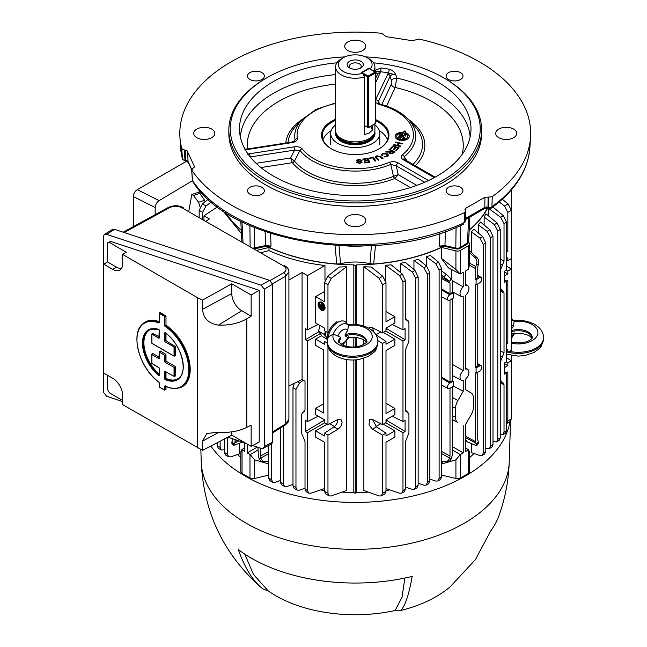 <?xml version="1.0" encoding="UTF-8"?>
<svg xmlns="http://www.w3.org/2000/svg" width="647" height="647" viewBox="0 0 647 647"><rect width="100%" height="100%" fill="white"/><g stroke="black" fill="none" stroke-linecap="round" stroke-linejoin="round"><path stroke-width="0.97" d="M370.666 126.448A13.344 7.699 -120 0 0 372.535 129.958L369.146 133.104L364.593 134.552L364.593 76.872A19.661 11.355 180 0 1 335.583 66.892L335.583 130.532A19.661 11.355 0 0 0 335.939 132.684A19.661 11.355 0 0 0 349.477 141.386A19.661 11.355 0 0 0 369.146 138.555A19.661 11.355 0 0 0 374.548 132.684A19.661 11.355 0 0 0 374.904 130.532L374.904 124.006M335.583 66.892A19.661 11.355 180 0 1 341.341 58.861L343.322 57.712A16.854 9.729 0 0 0 341.479 70.216A16.854 9.729 0 0 0 362.506 73.378L361.196 72.626L369.146 68.04L369.146 68.606L362.191 72.626A0.704 0.404 -120 0 0 361.697 72.909M335.939 132.684L336.416 134.123A19.167 11.064 0 0 0 349.623 142.607A19.167 11.064 0 0 0 368.798 139.857A19.167 11.064 0 0 0 374.063 134.123L374.548 132.684M335.583 124.92A24.537 14.169 0 0 0 330.698 133.395A24.537 14.169 0 0 0 345.854 146.489A24.537 14.169 0 0 0 372.591 143.416A24.537 14.169 0 0 0 379.781 133.395A24.537 14.169 0 0 0 374.904 124.92M349.534 67.895L349.534 67.895A8.071 4.658 180 0 1 349.534 61.303A8.071 4.658 180 0 1 360.953 61.303A8.071 4.658 180 0 1 360.953 67.895A8.071 4.658 180 0 1 349.534 67.895M360.096 68.323A5.969 3.445 0 0 0 361.212 66.317A5.969 3.445 0 0 0 359.465 63.883A5.969 3.445 0 0 0 352.955 63.131A5.969 3.445 0 0 0 349.275 66.317A5.969 3.445 0 0 0 350.391 68.323M343.322 57.712A16.854 9.729 0 0 1 367.156 57.712A16.854 9.729 0 0 1 370.448 68.792L369.146 68.04M370.448 68.792L370.974 69.666M367.156 57.712L369.146 58.861A19.661 11.355 180 0 1 374.904 66.892A19.661 11.355 180 0 1 373.489 71.121M362.506 73.378L364.593 76.872M372.535 129.958L372.535 125.372M375.106 123.65A0.704 0.404 -120 0 0 375.454 123.682L368.499 127.702A0.704 0.404 60 0 0 368.644 127.378L368.644 76.92A0.704 0.404 -120 0 0 368.151 76.063L375.106 72.052L375.6 72.335A0.704 0.404 180 0 1 375.6 72.909L368.644 76.92A0.704 0.404 180 0 1 367.658 76.92L363.032 74.251M375.802 72.626L375.802 123.076A0.704 0.404 180 0 1 375.6 123.367L375.6 72.909A0.704 0.404 60 0 0 375.106 72.052L369.146 68.606A0.704 0.404 60 0 0 368.79 68.574L361.843 72.585A0.704 0.704 0 0 0 361.584 72.844M368.499 127.702A0.704 0.404 60 0 1 368.151 127.661L368.644 127.378A0.704 0.404 180 0 1 367.658 127.378L367.658 76.92A0.704 0.404 120 0 1 368.151 76.063L362.191 72.626A0.704 0.404 120 0 0 361.843 72.99M375.454 123.682A0.704 0.404 -120 0 0 375.6 123.367L368.644 127.378M364.593 125.607L367.658 127.378M458.222 248.197L458.044 249.03L456.127 248.933A2.103 0.631 -77.2 0 1 455.82 248.068L458.222 248.197L460.341 247.526L468.557 242.229L469.892 217.036M468.557 242.229A2.103 1.682 -160.2 0 1 468.485 242.625L466.98 244.348A2.103 1.213 -120 0 0 467.417 243.442L468.711 217.715M194.771 166.7L192.855 168.366L191.852 170.282A175.434 101.288 0 0 0 231.189 205.018A175.434 101.288 0 0 0 464.797 212.507L465.589 210.558L465.848 211.302L465.201 221.565A2.806 1.682 3.6 0 1 464.142 222.77L464.797 212.507M463.284 224.307L463.284 224.307C377.622 266.491 231.214 244.162 192.968 181.888L192.394 180.278A2.806 1.577 -4.4 0 0 192.394 180.278L191.658 169.757L192.588 180.772A174.763 100.9 0 0 0 231.666 215.216A174.763 100.9 0 0 0 464.142 222.778L464.142 222.77A2.806 1.65 -175.4 0 0 465.193 221.622L464.142 222.778M196.825 137.698A10.53 6.082 180 0 1 193.736 133.395A10.53 6.082 180 0 1 200.238 127.774A10.53 6.082 180 0 1 211.723 129.093A10.53 6.082 180 0 1 214.804 133.395A10.53 6.082 180 0 1 208.302 139.016A10.53 6.082 180 0 1 196.825 137.698M498.764 137.698A10.53 6.082 180 0 1 495.683 133.395A10.53 6.082 180 0 1 502.177 127.774A10.53 6.082 180 0 1 513.661 129.093A10.53 6.082 180 0 1 516.743 133.395A10.53 6.082 180 0 1 510.24 139.016A10.53 6.082 180 0 1 498.764 137.698M347.795 224.857A10.53 6.082 180 0 1 344.705 220.562A10.53 6.082 180 0 1 351.208 214.941A10.53 6.082 180 0 1 362.692 216.26A10.53 6.082 180 0 1 365.773 220.562A10.53 6.082 180 0 1 359.271 226.175A10.53 6.082 180 0 1 347.795 224.857M347.795 50.531A10.53 6.082 180 0 1 344.705 46.236A10.53 6.082 180 0 1 351.208 40.615A10.53 6.082 180 0 1 362.692 41.934A10.53 6.082 180 0 1 365.773 46.236A10.53 6.082 180 0 1 359.271 51.849A10.53 6.082 180 0 1 347.795 50.531M249.977 79.5A8.427 4.869 180 0 1 247.51 76.063A8.427 4.869 180 0 1 252.71 71.566A8.427 4.869 180 0 1 261.898 72.626A8.427 4.869 180 0 1 264.364 76.063A8.427 4.869 180 0 1 259.164 80.56A8.427 4.869 180 0 1 249.977 79.5M448.589 79.5A8.427 4.869 180 0 1 446.123 76.063A8.427 4.869 180 0 1 451.323 71.566A8.427 4.869 180 0 1 460.502 72.626A8.427 4.869 180 0 1 462.969 76.063A8.427 4.869 180 0 1 457.769 80.56A8.427 4.869 180 0 1 448.589 79.5M249.977 194.173A8.427 4.869 180 0 1 247.51 190.728A8.427 4.869 180 0 1 252.71 186.231A8.427 4.869 180 0 1 261.898 187.29A8.427 4.869 180 0 1 264.364 190.728A8.427 4.869 180 0 1 259.164 195.224A8.427 4.869 180 0 1 249.977 194.173M448.589 194.173A8.427 4.869 180 0 1 446.123 190.728A8.427 4.869 180 0 1 451.323 186.231A8.427 4.869 180 0 1 460.502 187.29A8.427 4.869 180 0 1 462.969 190.728A8.427 4.869 180 0 1 457.769 195.224A8.427 4.869 180 0 1 448.589 194.173M461.505 224.08A3.51 2.596 141.1 0 0 464.19 222.026M486.318 206.894A3.51 0.501 -95.8 0 1 486.067 208.269L484.102 208.835A3.51 2.03 -120 0 0 484.821 207.323L488.55 207.153A2.806 1.739 1.9 0 0 491.93 206.733L491.93 206.741A2.806 1.763 -178.9 0 1 488.55 207.202L488.881 197.109L484.918 197.214L465.775 208.261L465.217 210.097L465.589 210.558M185.802 160.957L184.945 160.23A2.806 1.731 -3.3 0 1 182.414 158.863L180.594 147.605A174.763 100.9 0 0 0 182.414 158.863L182.414 158.847A2.806 1.69 -3.5 0 0 184.945 160.181L187.112 160.61L188.018 161.41A3.51 2.766 155.1 0 0 188.228 162.26L191.658 169.66M194.715 167.08L186.943 150.5L184.33 149.991L184.945 160.181M185.204 150.031L185.681 161.604L187.84 162.098A3.51 1.844 -64.2 0 1 187.112 160.61M228.844 129.958L228.844 133.395A126.391 72.974 0 0 0 265.868 184.993A126.391 72.974 0 0 0 403.607 200.813A126.391 72.974 0 0 0 481.635 133.395L481.635 129.958A126.391 72.974 180 0 1 403.607 197.375A126.391 72.974 180 0 1 265.868 181.556A126.391 72.974 180 0 1 228.844 129.958A126.391 72.974 180 0 1 265.868 78.36L266.863 77.786A124.992 72.165 0 0 0 266.863 179.834A124.992 72.165 0 0 0 443.624 179.834A124.992 72.165 0 0 0 443.624 77.786L444.618 78.36A126.391 72.974 180 0 1 481.635 129.958M375.802 99.314L388.37 72.933A2.806 0.671 100.1 0 0 389.195 69.213C392.373 70.135 394.613 72.084 395.924 75.06L396.748 78.061L395.171 87.491L386.526 106.1M374.904 70.418L381.026 67.951A115.481 66.673 180 0 1 389.195 69.213M373.602 62.832A115.748 66.827 180 0 1 437.089 81.554A115.748 66.827 180 0 1 470.911 131.284A115.748 66.827 180 0 1 397.549 191.011A115.748 66.827 180 0 1 273.39 176.065A115.748 66.827 180 0 1 239.568 131.284A115.748 66.827 180 0 1 336.885 62.832M375.802 119.695A33.709 19.459 180 0 1 379.077 148.875A33.709 19.459 180 0 1 331.41 148.875A33.709 19.459 180 0 1 331.41 121.353A33.709 19.459 180 0 1 335.583 119.315M335.583 120.382A33.005 19.054 0 0 0 331.903 122.218A33.005 19.054 0 0 0 322.238 135.692A33.005 19.054 0 0 0 331.66 149.02M331.151 130.694A33.005 19.054 0 0 0 322.982 139.703M405.548 131.47L404.149 131.252L403.51 132.368A7.068 4.084 0 0 0 395.139 136.129A7.068 4.084 0 0 0 397.193 139.267A7.068 4.084 0 0 0 399.862 140.237L399.644 140.706L401.148 140.941L401.383 140.439A7.068 4.084 0 0 0 409.025 137.439A7.068 4.084 0 0 0 405.006 132.635L405.685 131.171L404.181 130.937L403.51 132.368M403.485 132.692A7.109 4.1 0 0 0 395.123 136.299M399.676 135.183L400.105 134.252L402.58 134.633L403.041 133.646A5.402 3.122 0 0 0 402.927 133.63M396.789 136.743A5.402 3.122 0 0 0 396.797 136.921A5.402 3.122 0 0 0 398.374 138.935A5.402 3.122 0 0 0 400.258 139.639L400.8 138.207L398.326 137.819L398.908 136.566L401.35 136.946L401.666 136.274L403.21 136.517L402.903 137.188L404.828 137.487L404.246 138.741L402.313 138.442L401.811 139.517A5.443 3.146 0 0 0 407.626 136.574A5.443 3.146 0 0 0 404.577 133.557L404.116 134.544L406.057 134.843L405.483 136.08L399.563 135.166L400.137 133.929L402.612 134.317L403.089 133.282A5.443 3.146 0 0 0 396.765 136.574A5.443 3.146 0 0 0 398.342 138.604A5.443 3.146 0 0 0 400.283 139.323M410.4 187.565L394.751 178.523A2.806 1.302 68.3 0 1 393.425 176.396L393.465 176.38A2.806 1.294 -114.1 0 0 394.848 178.475L394.751 178.523A69.617 40.195 180 0 1 306.015 173.857A69.617 40.195 180 0 1 292.363 162.688L292.323 162.615A2.806 2.038 143.3 0 0 294.458 161.063L294.474 161.087A2.806 2.07 -39.5 0 1 292.363 162.688L260.927 167.549M302.1 148.794A58.181 33.595 0 0 0 314.102 158.871A58.181 33.595 0 0 0 389.421 162.3C392.592 161.281 395.511 161.524 398.188 163.028A2.806 1.626 120 0 0 396.271 165.834L398.172 174.625L393.465 176.38L390.796 164.411A60.519 34.938 180 0 1 312.444 160.844A60.519 34.938 180 0 1 299.965 150.363A2.806 2.095 -37.7 0 1 302.1 148.794C300.224 146.99 297.483 146.359 293.884 146.885A2.806 0.59 81.2 0 1 294.587 150.104L250.26 156.954M395.39 142.607L402.062 143.78M393.764 145.122L397.064 145.567L398.172 143.569M398.107 145.47L400.444 146.295M400.291 146.521L393.611 145.09L393.934 144.572L397.088 145.251L398.382 143.246L395.228 142.566L395.56 142.057L402.248 143.497L401.916 144.006L399.167 143.416L397.881 145.421L400.622 146.012L400.291 146.521M399.118 147.969L396.554 150.549L395.827 150.306L397.921 148.195L396.029 147.573L394.063 149.546L393.336 149.311L395.301 147.33L393.19 146.634L391.014 148.826L390.287 148.584L392.931 145.915L399.118 147.969M396.053 150.379L397.921 148.195M393.562 149.384L395.301 147.33M390.513 148.656L392.915 146.23L398.884 148.203M387.828 152.158L385.539 152.005L386.291 151.479L390.311 151.487L391.362 150.783L388.92 149.627L389.518 149.206L395.026 151.81L393.028 153.218L389.915 153.638L389.227 152.765L389.688 152.037L387.828 152.158M385.944 152.037L390.295 151.819L390.675 151.269M390.739 152.344L390.553 153.533L392.365 153.274L393.505 152.158M389.179 149.748L394.759 151.996M390.642 151.6L391.047 151.002M389.235 152.935L389.688 152.037M416.822 185.398L398.172 174.625L394.848 178.475M387.545 74.025A2.806 2.216 24.9 0 1 390.165 76.128C391.265 74.567 393.19 74.211 395.924 75.06L388.37 72.933A112.683 65.056 0 0 0 380.404 71.704L380.177 72.885A2.806 2.216 -155.1 0 0 377.63 74.001L377.63 74.001A2.806 2.216 -155.1 0 0 377.557 74.179M376.247 76.977A4.214 2.313 18.8 0 0 375.802 76.209M293.366 141.677L295.048 139.776L294.652 140.941L291.482 142.154L247.025 149.028L244.259 149.012M377.622 74.001L374.904 71.671M381.026 67.951A2.806 0.51 97.5 0 1 380.404 71.704L374.904 71.502M375.802 102.517L378.924 104.434A2.806 0.93 -75.6 0 1 379.627 104.005L378.163 103.277L378.252 101.797L380.234 104.167M412.956 164.378A67.28 38.844 0 0 0 414.573 126.108L408.613 119.671A60.519 34.938 180 0 1 404.213 156.663L406.995 160.933M403.582 159.914A2.806 1.626 -60 0 1 404.982 159.769L404.003 158.976L404.213 156.663A2.806 1.852 -128.5 0 0 402.329 154.851C400.566 156.687 400.986 158.369 403.582 159.914L434.274 177.634M379.627 104.005L379.627 104.005C392.131 107.273 401.795 112.489 408.613 119.671M375.802 99.719A2.806 2.216 24.9 0 1 378.252 101.797L390.165 76.128L391.298 80.43A4.214 1.852 165.2 0 1 396.748 78.061A115.029 66.415 180 0 1 436.579 93.039A115.029 66.415 180 0 1 470.143 136.873M381.827 104.604L391.241 84.328L391.298 80.43M391.241 84.328A4.214 3.324 -155.1 0 0 395.171 87.491A108.017 62.363 0 0 1 462.12 154.463M389.421 162.3A2.806 1.351 67.3 0 1 390.796 164.411L396.271 165.834L424.723 182.26M247.542 154.245L249.427 153.768A2.806 0.59 81.2 0 1 250.114 156.776M256.115 163.311L290.576 157.981L294.458 161.063L299.965 150.363L294.587 150.104L290.576 157.981L292.323 162.615M357.257 160.642L358.131 161.354L360.84 161.354L361.988 162.195L359.651 163.465L356.78 162.365L359.538 162.979L361.083 162.284L360.751 161.928L357.662 161.524L356.287 160.577L358.745 159.211L362.005 160.448L358.859 159.696L357.193 160.488L360.84 161.354M361.05 162.623L359.538 162.979M356.254 160.925L358.737 159.534L362.045 160.812M356.909 162.672L359.53 163.303M360.856 161.677L362.029 162.543M364.584 162.551L368.644 161.928L368.086 160.707L364.277 161.289L364.067 160.828L367.868 160.246L367.245 158.895L363.024 159.542L362.805 159.073L367.941 158.28L369.769 162.251L364.795 163.02L364.584 162.551M364.722 162.85L368.644 161.928M364.204 161.127L367.868 160.246M362.951 159.372L367.965 158.604L369.655 162.276M369.202 158.369L373.165 157.423L375.705 160.974M373.149 157.108L375.883 160.933L375.001 161.143L372.591 157.771L369.332 158.547L369.008 158.094L373.165 157.423M380.897 156.525L383.048 158.564L382.231 158.847L380.088 156.809L377.363 156.218L376.311 157.075L379.045 159.971L378.236 160.254L376.085 158.216C374.985 157.253 375.236 156.461 376.845 155.822L380.897 156.525L382.814 158.644M376.368 157.253L378.81 160.052M375.381 157.189L376.829 156.145L380.929 156.857M382.725 155.417L381.859 155.676L382.482 153.509L387.488 153.832L388.564 155.183L387.391 156.703L383.897 156.889L386.874 156.348L386.769 154.212L383.081 153.824L382.725 155.417M381.439 154.835L382.458 153.832L387.488 153.832M387.521 154.164L388.572 155.353M382.401 154.94L382.531 155.474M384.164 156.978L386.849 156.671L387.65 155.62M398.439 137.843L398.908 136.566M400.258 139.639L400.8 138.207M407.602 136.743A5.402 3.122 0 0 1 407.586 136.921A5.402 3.122 0 0 1 401.86 139.841L401.811 139.517M403.089 137.213L404.69 137.787M398.884 136.889L401.326 137.261L401.641 136.598L403.073 136.816M404.302 134.576L405.912 135.15M409.26 136.299A7.109 4.1 0 0 0 405.046 132.967L405.176 132.684M387.504 139.703A33.005 19.054 0 0 0 379.336 130.694M378.827 149.02A33.005 19.054 0 0 0 388.24 135.692A33.005 19.054 0 0 0 375.802 120.787M291.482 142.154A2.806 0.59 -98.8 0 1 291.91 142.631C295.493 142.049 297.313 140.706 297.377 138.612A2.806 2.281 169.7 0 0 295.048 139.776A60.519 34.938 180 0 1 301.866 119.671L295.905 126.108A67.28 38.844 0 0 0 288.028 142.688M291.91 142.631L247.453 149.514L245.092 149.344M247.453 149.514A2.806 0.59 -98.8 0 0 247.025 149.028M245.755 150.5A112.683 65.056 0 0 1 245.407 149.643A2.806 2.232 -21.6 0 1 245.27 149.659M444.618 78.36L443.624 77.786A124.992 72.165 0 0 0 365.539 56.896M344.948 56.896A124.992 72.165 0 0 0 266.863 77.786M488.881 197.109L492.262 196.648A175.434 101.288 0 0 0 530.556 137.148A175.434 101.288 0 0 0 419.127 39.063L412.276 40.696L386.13 36.653L381.609 33.264A175.434 101.288 0 0 0 179.923 137.148A175.434 101.288 0 0 0 181.799 148.624L184.33 149.991M492.262 196.648L491.93 206.733M192.968 181.888L192.588 180.772A2.806 1.577 -4.4 0 1 192.394 180.278M192.394 180.246A2.806 1.609 -4 0 0 192.588 180.764M182.414 158.847L181.799 148.624M182.486 159.283L185.6 161.346M529.885 147.605C527.992 170.468 515.141 190.639 491.332 208.108L491.93 206.741A174.763 100.9 0 0 0 529.885 147.605L530.556 137.148M491.332 208.108L488.922 208.552L488.55 207.202M488.922 208.552L488.566 208.455A3.51 1.213 -74.9 0 1 487.992 207L488.089 196.89M464.958 209.361L465.217 210.097M252.556 248.23L265.529 245.601L271.012 246.07L268.861 247.194A138.094 79.727 180 0 0 336.812 264.008L334.992 245.415M445.257 246.458L439.475 246.07L444.95 245.601A2.103 0.631 102.8 0 0 445.257 246.458L456.127 248.933M439.871 233.365L439.475 246.07L441.626 247.194A138.094 79.727 180 0 1 373.667 264.008L370.003 263.733L371.418 245.666M375.495 245.415L373.667 264.008M339.068 245.666L340.484 263.733L336.812 264.008M370.003 263.733A38.286 22.103 0 0 0 340.484 263.733M265.092 231.505L265.529 245.601A2.103 0.631 77.2 0 1 265.221 246.458L271.012 246.07L270.608 233.365M265.804 246.095L268.861 247.194M254.441 227.453L254.659 248.068A2.103 0.631 77.2 0 1 254.36 248.933L265.221 246.458A2.103 0.631 77.2 0 1 264.793 246.175M254.635 248.432L253.891 248.602A2.103 0.631 77.2 0 0 254.36 248.933M240.797 221.217L241.889 242.124M241.242 229.992A138.094 79.727 180 0 1 225.674 212.572M487.328 208.253A138.094 79.727 180 0 1 469.245 229.992M458.044 249.03L459.904 248.432A2.103 1.213 -120 0 0 460.341 247.526L460.575 225.52M392.389 152.943L393.821 151.94L391.993 151.083L390.715 151.98L390.529 153.202L392.389 152.943M267.785 461.287L268.586 463.115M320.564 489.925A138.329 79.864 0 0 0 324.487 490.475M342.077 492.116A138.329 79.864 0 0 0 353.828 492.472L353.828 360.007M353.828 347.027L353.828 337.354M353.828 324.365L353.828 264.858A138.329 79.864 180 0 1 268.982 247.437L268.982 250.599C285.618 258.137 304.284 263.111 324.972 265.505L324.972 280.2M324.487 291.514L315.607 296.641L324.487 301.769L324.487 282.715L327.714 276.269L339.174 267.041L346.614 266.734L346.614 323.007M346.614 341.276L346.614 346.412M346.614 359.562L346.614 490.491L331.304 495.966L329.145 495.893L327.964 493.313L327.964 435.172L337.96 429.204C340.476 427.416 341.859 425.022 342.109 422.022L340.848 419.28L337.96 419.458L327.964 424.642L327.964 346.784M481.837 367.27A3.211 1.852 120 0 0 481.214 365.822A3.211 1.852 120 0 0 479.573 365.959L476.095 367.965L476.095 373.206L479.573 371.2A3.211 1.852 120 0 0 481.837 367.27M481.837 278.978A3.211 1.852 120 0 0 481.214 277.531A3.211 1.852 120 0 0 479.573 277.66L476.095 279.674L476.095 284.915L479.573 282.909A3.211 1.852 120 0 0 481.837 278.978M441.602 475.076L455.917 478.497A4.214 2.434 0 0 0 460.51 477.971L468.444 473.386L468.444 449.883L465.719 451.452L465.719 424.222L471.089 414.921A11.234 6.486 120 0 0 473.41 407.092L473.41 398.067A11.234 6.486 120 0 0 471.153 392.964A11.234 6.486 120 0 0 471.089 392.923L465.719 389.817L465.719 378.988A6.292 3.631 120 0 0 468.921 372.203A6.292 3.631 120 0 0 467.7 369.372A6.292 3.631 120 0 0 465.719 369.122L465.719 295.275A6.292 3.631 120 0 0 468.921 288.497A6.292 3.631 120 0 0 467.7 285.659A6.292 3.631 120 0 0 465.719 285.416L465.719 270.85L468.444 269.281L468.444 245.771L460.51 250.357L460.243 274.005L448.5 267.955L441.497 258.468L441.497 247.437L455.917 250.882A4.214 2.434 0 0 0 460.51 250.357M321.333 310.05A4.561 2.637 60 0 1 318.348 306.031A4.561 2.637 60 0 1 319.052 302.375A4.561 2.637 60 0 1 321.333 302.594A4.561 2.637 60 0 1 324.317 306.621A4.561 2.637 60 0 1 323.613 310.277A4.561 2.637 60 0 1 321.333 310.05M319.311 302.254A4.561 2.637 60 0 1 319.545 302.084A4.561 2.637 60 0 1 321.834 302.311A4.561 2.637 60 0 1 324.81 306.33A4.561 2.637 60 0 1 324.115 309.994A4.561 2.637 60 0 1 323.848 310.107M323.5 309.501A3.866 2.232 60 0 1 321.834 309.193A3.866 2.232 60 0 1 319.206 305.384M321.333 303.168A3.866 2.232 60 0 1 323.856 306.573A3.866 2.232 60 0 1 323.265 309.67A3.866 2.232 60 0 1 321.333 309.476A3.866 2.232 60 0 1 318.809 306.071A3.866 2.232 60 0 1 319.4 302.982A3.866 2.232 60 0 1 321.333 303.168M337.904 419.491L337.904 419.596C337.669 422.604 336.359 425.039 333.973 426.899L324.487 433.166L327.964 435.172M241.129 452.075L241.792 449.722L244.768 451.452L244.768 442.863M244.768 447.813L241.792 449.722M257.288 447.085L247.251 452.884L247.251 444.101M247.251 452.884L250.243 454.606L257.991 449.997M250.243 454.606L254.562 459.831L254.562 478.497L268.586 475.141M268.586 463.891L254.562 459.831M254.562 478.497A4.214 2.434 180 0 1 249.977 477.971L249.977 454.461M240.805 451.792L240.805 471.663A4.214 2.434 0 0 0 242.043 473.386L249.977 477.971M256.422 250.438L268.982 247.437M268.982 250.599L260.62 252.84M288.91 386.024L302.068 379.457L305.02 381.164L305.02 409.769L303.411 412.058L304.672 411.249M304.139 411.815L303.16 412.082L301.542 414.379L301.542 433.013L305.02 441.634L305.02 489.108L307.503 490.539L308.708 493.135L310.9 493.224L324.487 488.582M211.302 201.953L205.981 205.989L202.64 212.362L199.163 210.356L202.39 203.91L208.213 199.227M202.64 219.665L202.64 212.362M199.163 217.683L199.163 210.356M203.967 220.425L203.967 215.823L217.489 206.886M203.967 215.823L209.402 218.961L205.689 221.411M308.708 493.135L306.144 491.655L305.02 489.108M307.503 490.539L307.503 432.714L305.384 431.492L323.354 420.768L324.487 421.423M307.503 432.714L324.729 422.774M305.384 431.492L305.384 420.332L307.503 421.553L307.503 340.985L305.384 339.764L318.793 331.757M323.354 420.768L324.487 419.919M318.219 416.199L307.503 421.553M307.503 340.985L320.087 333.723M305.384 339.764L305.384 328.595L307.503 329.816L307.503 275.598L324.972 265.505M318.219 324.462L307.503 329.816M328.199 332.784L324.487 330.9L324.487 328.086L315.607 322.958L315.607 296.641M346.614 266.734L331.304 278.339L327.964 284.72L324.487 282.715M321.575 335.68L315.607 339.125L324.487 344.253L324.487 341.43L327.317 343.064M327.309 342.384L326.759 342.748M327.964 424.642L324.487 422.637L324.487 419.814L315.607 414.687L315.607 408.443L323.492 412.996L323.492 349.93L315.607 345.369L315.607 339.125M327.164 424.181L315.607 430.853L324.487 435.989L324.487 433.166M329.752 423.712L334.539 426.478M315.607 408.443L323.492 403.882M329.145 495.893L325.627 493.863L324.487 491.308L324.487 442.233L315.607 437.105L315.607 430.853M327.964 332.906L327.964 284.72M324.05 308.198L323.565 308.473L323.864 306.589M322.902 304.648L322.578 309.048L322.077 308.765L322.077 304.745L322.999 304.786M322.578 309.048L323.071 308.765L323.071 304.899M321.583 304.47L321.583 308.465L321.082 308.182L321.082 306.468L319.1 305.319L319.1 304.745L321.082 305.894L321.082 304.179L321.583 304.47L321.583 303.896L322.077 304.745M319.594 305.036L319.594 304.462L321.082 305.319M321.583 307.891L322.077 308.182M323.565 306.751L323.767 306.298M319.108 304.753A3.866 2.232 60 0 1 319.667 302.861M307.503 275.598L302.068 272.46L288.91 280.054M302.068 379.457L302.068 272.46M222.722 210.615L241.42 233.51M468.614 242.091L469.358 243.118A4.214 2.434 180 0 1 469.682 244.048A4.214 2.434 180 0 1 468.444 245.771M469.682 244.048L469.682 263.927L468.444 269.281M468.444 449.883L465.719 447.813M468.687 449.722L469.358 452.075M418.156 483.236L423.963 485.218L426.155 485.129L427.36 482.533L427.36 274.142L423.963 267.793L413.951 260.442L418.439 259.398L426.672 266.232L429.843 272.71L427.36 274.142M427.36 482.533L429.843 481.101L428.718 483.649L426.155 485.129M429.843 481.101L429.843 272.71M413.951 260.442L413.951 269.564M449.778 294.862A3.211 1.852 120 0 0 447.675 297.725A3.211 1.852 120 0 0 448.217 300.289A3.211 1.852 120 0 0 449.778 300.103L453.256 298.097L453.256 292.856L449.778 294.862L441.602 289.816M449.778 383.153A3.211 1.852 120 0 0 447.675 386.024A3.211 1.852 120 0 0 448.217 388.58A3.211 1.852 120 0 0 449.778 388.402L453.256 386.388L453.256 381.148L449.778 383.153L441.602 378.107M441.602 460.996L444.222 461.699C446.511 462.104 448.242 461.044 449.406 458.521L451.266 458.683L452.488 454.615L452.488 386.833M444.222 461.699L446.875 461.99M451.266 458.683C450.11 461.214 448.452 462.273 446.276 461.885M449.406 458.521L449.608 457.995L441.602 453.604M441.602 451.436L450.005 456.046L450.005 388.265M450.005 456.046L449.608 457.995M453.256 381.148L452.488 380.646L450.005 382.078L450.005 299.973M452.488 380.646L452.488 298.542M450.005 382.078L441.602 377.225M453.256 292.856L452.488 292.347L450.005 293.778L441.602 288.926M452.488 292.347L452.091 280.102L451.315 278.994L449.455 281.316L441.602 275.266M449.455 281.316L450.005 283.022L441.602 278.582M441.602 270.996L446.179 274.199L451.315 278.994M450.005 293.778L450.005 283.022M385.992 488.582L399.579 493.224L401.779 493.135L402.976 490.539L405.459 489.108L405.459 441.634L408.936 433.013L408.936 414.379L407.327 412.082L405.701 411.039M405.596 410.748L408.055 412.325L406.348 411.815M383.315 332.445L394.88 339.125L394.88 345.369L385.992 350.504L385.992 413.57L394.88 408.443L385.992 403.307M372.583 419.491L376.514 426.899L372.518 429.204L368.984 424.861L369.631 419.28L372.518 419.458L382.523 424.642L385.992 422.637L385.992 419.814L394.88 414.687L394.88 408.443M376.514 426.899L385.992 433.166L382.523 435.172L372.518 429.204M383.315 424.181L394.88 430.853L385.992 435.989L385.992 433.166M380.735 331.984L375.947 334.742M377.832 340.637L382.523 343.444L385.992 341.43L385.992 344.253L394.88 339.125M363.865 266.734L371.313 267.041L382.773 276.269L385.992 282.715L385.992 321.834L394.88 316.707L394.88 322.958L385.992 328.086L385.992 330.9L382.523 332.906L382.523 284.72L379.182 278.339L363.865 266.734L363.865 326.072M385.992 341.43L375.858 334.669M373.683 331.879L372.583 327.762M382.523 332.906L372.518 327.73L369.631 327.544L368.895 328.255M382.523 424.642L382.523 343.444M380.735 423.712L375.947 426.478M394.88 430.853L394.88 437.105L385.992 442.233L385.992 491.308L384.852 493.863L381.334 495.893L382.523 493.313L382.523 435.172M363.865 358.301L363.865 490.491L379.182 495.966L381.334 495.893M363.865 339.942L363.865 344.43M394.88 316.707L385.992 311.579M392.26 324.462L402.976 329.816L405.095 328.595L405.095 339.764L385.992 328.183M385.758 331.038L402.976 340.985L405.095 339.764M392.26 416.199L402.976 421.553L405.095 420.332L405.095 431.492L385.992 419.919M387.132 420.768L385.992 421.423M385.758 422.774L402.976 432.714L405.095 431.492M405.459 489.108L404.343 491.655L401.779 493.135M402.976 490.539L402.976 432.714M402.976 421.553L402.976 340.985M402.976 329.816L402.976 281.946L399.579 275.598L385.507 265.254L385.507 280.2M385.507 265.254L391.257 264.874L402.297 274.037L405.459 280.515L402.976 281.946M405.806 411.249L407.076 412.058L405.459 409.769L405.459 349.898L408.936 341.276L408.936 322.643L407.327 320.346L406.348 320.087M405.806 319.513L407.076 320.33L405.459 318.033L405.459 280.515M405.596 319.011L408.055 320.597L405.701 319.303M429.843 479.063L435.722 481.069L437.914 480.98L439.119 478.384L439.119 269.993L435.722 263.644L426.349 256.754L430.433 255.444L438.431 262.084L441.602 268.562L439.119 269.993M439.119 478.384L441.602 476.952L440.478 479.5L437.914 480.98M441.602 476.952L441.602 268.562M426.349 256.754L426.349 265.957M405.459 487.086L412.276 489.415L414.468 489.318L415.673 486.73L415.673 278.339L412.276 271.991L400.38 263.248L405.443 262.496L414.994 270.422L418.156 276.9L415.673 278.339M415.673 486.73L418.156 485.29L417.032 487.838L414.468 489.318M418.156 485.29L418.156 276.9M400.38 263.248L400.38 272.444M460.243 274.005L455.917 269.54L441.497 258.468M460.51 273.859L463.236 272.29L463.236 286.847L452.366 280.693M451.404 269.451L451.404 279.124M463.236 286.847A6.292 3.631 120 0 0 460.154 292.339A6.292 3.631 120 0 0 461.408 296.552A6.292 3.631 120 0 0 463.236 296.714L463.236 370.553L452.488 364.463M463.236 370.553A6.292 3.631 120 0 0 460.154 376.053A6.292 3.631 120 0 0 461.408 380.258A6.292 3.631 120 0 0 463.236 380.42L463.236 391.257L457.866 400.55A11.234 6.486 120 0 0 455.537 408.386L455.537 417.412A11.234 6.486 120 0 0 457.866 422.556L452.488 419.749M356.651 359.813L356.651 492.472L355.243 493.289L353.828 492.472M355.243 493.289L355.243 359.934M355.243 346.929L355.243 337.443M355.243 324.438L355.243 265.674L356.651 264.858L356.651 324.559M353.828 264.858L355.243 265.674M356.651 337.613L356.651 346.76M356.651 492.472A138.329 79.864 0 0 0 368.402 492.116M385.992 490.475A138.329 79.864 0 0 0 389.923 489.925M418.156 483.738A138.329 79.864 0 0 0 418.941 483.503M429.843 479.864A138.329 79.864 0 0 0 430.967 479.443M441.602 463.778L442.702 461.287M441.497 247.437A138.329 79.864 180 0 1 356.651 264.858M453.256 385.992L463.236 391.257M452.488 449.997L460.243 454.606L463.236 452.884L463.236 425.653M463.236 452.884L452.488 446.681M455.917 478.497L455.917 459.831L441.602 463.98M455.917 459.831L460.243 454.606M469.682 451.792L469.682 471.663A4.214 2.434 180 0 1 468.444 473.386M492.998 441.537L496.581 441.917L497.778 439.321L497.778 230.93L494.381 224.59L484.142 217.06L486.002 213.809L497.098 223.021L500.26 229.499L497.778 230.93M497.778 439.321L500.26 437.89L499.144 440.437L496.581 441.917M500.26 437.89L500.26 229.499M484.142 225.043L484.142 217.06M471.356 443.575L471.356 452.617L479.928 455.545L482.128 455.456L483.325 452.86L483.325 244.469L479.928 238.12L471.356 231.812L473.903 229.297L482.646 236.559L485.808 243.037L483.325 244.469M483.325 452.86L485.808 451.428L484.692 453.976L482.128 455.456M485.808 451.428L485.808 243.037M471.356 252.516L471.356 231.812M476.095 284.915L475.27 284.502L475.27 367.488L477.753 366.056L477.753 283.952M476.095 367.965L475.27 367.488M476.095 373.206L475.27 372.793L475.666 442.952L465.719 437.696M465.719 439.701L467.013 441.747L475.197 445.185L476.879 445.379L476.491 444.125L478.351 441.804L477.753 440.033L477.753 372.251M478.351 441.804L478.78 443.001L476.879 445.379M476.491 444.125L475.666 442.952M469.682 250.996L477.082 257.724C478.788 259.56 479.192 261.873 478.311 264.655L476.443 264.486L475.27 268.44L469.593 265.319M476.095 279.674L475.27 279.197L475.27 268.44M475.27 279.197L477.753 277.765L477.753 267.001L478.311 264.655M476.443 264.486C477.324 261.703 476.847 259.39 475.019 257.546L469.682 252.961M500.26 434.76L502.824 434.792L504.029 432.196L506.512 430.765L506.512 372.939L504.401 374.16L504.401 362.999L506.512 361.778L506.512 281.21L504.401 282.432L504.401 271.263L506.512 270.042L506.512 222.172L504.029 223.603L500.632 217.255L488.817 208.52M506.512 372.939L504.401 371.54M500.26 358.171L501.263 358.745M506.512 281.21L504.401 279.811M500.26 266.435L501.263 267.009M492.86 206.983L503.35 215.694L506.512 222.172M488.8 216.138L488.8 208.56M500.26 259.01L504.029 261.121L504.029 223.603M506.277 361.916L507.838 362.821L511.316 360.816L506.512 357.742M506.512 350.237L507.838 349.469L507.838 352.283L506.512 351.62M504.401 363.654L507.838 365.636L507.838 362.821M504.401 367.625L507.838 365.636M506.512 343.986L507.838 343.217L506.512 342.425M507.838 343.217L507.838 280.151L506.286 281.057M506.277 270.179L507.838 271.085L507.838 273.907L504.401 271.918M506.512 259.892L507.838 260.555L511.316 258.549L511.316 189.951M506.512 258.501L507.838 257.732L507.838 260.555M504.401 275.889L507.838 273.907M506.512 252.249L507.838 251.489L506.512 250.696M507.838 251.489L507.838 212.362L504.506 205.989L499.177 201.953M502.274 199.227L508.089 203.91L511.316 210.356L507.838 212.362M507.838 271.085L511.316 269.079L506.512 266.014M507.838 352.283L511.316 350.278L511.316 258.549M506.512 423.615L507.838 420.954L507.838 371.888L506.286 372.785M507.838 420.954L511.316 418.949L510.176 421.512L506.658 423.542M511.316 418.949L511.316 355.478M506.512 430.765L505.388 433.312L502.824 434.792M504.029 432.196L504.029 384.73L500.26 382.781M500.26 350.747L504.029 352.858L500.56 361.479L500.56 380.113L502.169 382.409L503.026 382.603M502.42 382.434L504.029 384.73M500.26 381.568L502.169 382.409M502.42 357.015L500.26 355.81M504.029 352.858L504.029 292.994L500.26 291.045M504.029 261.121L500.56 269.75L500.56 288.384L502.169 290.673L503.026 290.867M502.42 290.697L504.029 292.994M500.26 289.832L502.169 290.673M502.42 265.278L500.26 264.073M485.808 448.306L489.31 448.662L490.515 446.066L490.515 237.675L487.118 231.335L478.295 224.841L480.495 222.018L489.828 229.766L492.998 236.244L490.515 237.675M490.515 446.066L492.998 444.635L491.874 447.182L489.31 448.662M492.998 444.635L492.998 236.244M478.295 232.944L478.295 224.841M469.682 457.478A138.329 79.864 0 0 0 474.033 453.531M487.563 208.277A138.329 79.864 180 0 1 469.229 230.243M199.163 192.919L199.163 189.951M241.25 230.243A138.329 79.864 180 0 1 225.237 212.289M238.8 440.85L234.812 442.952L233.607 445.379L231.699 443.001L232.726 438.795M233.607 445.379L242.576 442.119M234.812 442.952L235.209 439.637M257.991 447.328L258.388 456.564L259.212 458.683L261.073 458.521C262.237 461.044 263.968 462.104 266.257 461.699L268.586 461.076M283.297 426.252L283.297 483.867L284.502 486.455L286.702 486.552L292.986 484.401M284.502 486.455L281.445 484.692L280.321 482.144L283.297 483.867M280.321 428.088L280.321 482.144M303.403 380.226L299.504 382.943L295.962 389.389L295.962 487.49L297.167 490.086L299.359 490.183L305.02 488.242M297.167 490.086L294.11 488.323L292.986 485.768L295.962 487.49M295.962 389.389L292.986 387.666L294.353 383.307M292.986 387.666L292.986 485.768M271.562 443.874L271.562 479.702L272.767 482.298L274.959 482.387L280.321 480.559M272.767 482.298L269.71 480.527L268.586 477.979L271.562 479.702M268.586 445.484L268.586 477.979M220.142 441.197L220.142 447.401L221.347 449.997L224.372 449.802M221.347 449.997L218.29 448.225L217.166 445.678L220.142 447.401M217.166 442.742L217.166 445.678M227.356 437.461L227.356 454.178L228.561 456.774L230.753 456.863L239.325 453.935L239.325 443.494M228.561 456.774L225.496 455.003L224.372 452.455L227.356 454.178M224.372 439.006L224.372 452.455M237.522 454.55A138.329 79.864 0 0 0 240.805 457.478M264.211 461.885C262.035 462.273 260.369 461.214 259.212 458.683M263.604 461.99L266.257 461.699M268.586 453.765L260.87 457.995L261.073 458.521M260.87 457.995L260.474 448.161M199.907 193.396L198.297 192.369L191.771 194.496L193.493 195.491L199.907 193.396L204.598 200.271L205.026 201.791M200.036 206.951L198.564 202.244L193.493 195.491M191.771 194.496L188.746 211.715M159.097 200.635C156.744 202.333 155.442 204.638 155.191 207.541L133.298 196.51C133.557 193.607 134.883 191.31 137.285 189.636L159.097 200.635L192.458 180.691M155.191 207.541L155.191 214.658M133.298 196.51L133.298 226.66M137.285 189.636L185.875 161.613M244.784 554.139L253.527 574.504L268.182 590.873L263.127 589.093C253.212 581.475 244.93 568.284 238.274 549.538A146.853 84.789 -0 0 0 251.4 558.224A146.853 84.789 -0 0 0 412.139 576.428C409.171 593.695 405.475 605.026 401.043 610.428L395.131 610.509L402.062 597.141L404.86 578.07M268.182 590.873A112.352 64.862 -0 0 0 395.131 610.509M401.043 610.428A114.454 66.083 0 0 0 450.32 586.659L475.513 559.493L490.628 531.122A146.853 84.789 0 0 0 499.015 515.538C505.218 498.255 508.623 480.438 509.229 462.071A154.018 88.922 0 0 1 412.859 542.89A154.018 88.922 0 0 1 246.337 523.302A154.018 88.922 0 0 1 201.249 462.071C203.587 511.906 223.223 553.428 260.159 586.659A114.454 66.083 0 0 0 263.127 589.093M210.857 446.018A155.547 89.804 0 0 0 245.253 476.111A155.547 89.804 0 0 0 407.489 497.203A155.547 89.804 0 0 0 510.006 421.609M336.95 321.688A14.04 8.112 120 0 0 327.309 341.487M337.944 322.263A14.04 8.112 120 0 0 328.239 336.885L333.375 334.078A19.661 11.355 0 0 0 338.688 344.511A19.661 11.355 0 0 0 366.493 344.511A19.661 11.355 0 0 0 366.493 328.458A19.661 11.355 0 0 0 348.426 325.392L345.902 322.279A14.04 8.112 120 0 0 344.964 321.567A14.04 8.112 120 0 0 337.944 322.263M333.375 334.078L340.702 337.297L340.702 338.446L338.543 342.764M347.851 324.64C355.793 323.743 362.894 324.996 369.154 328.401C374.928 331.968 377.832 336.367 377.872 341.616A25.282 14.598 180 0 1 362.263 355.098A25.282 14.598 180 0 1 334.717 351.936A25.282 14.598 180 0 1 327.309 341.616L328.239 336.885M348.426 336.796L347.795 337.475L345.118 335.898L345.118 334.75L347.795 330.067L348.426 325.392M320.136 325.57L318.502 331.11L324.107 334.345L325.659 331.579M325.821 331.668A9.115 5.265 120 0 0 325.538 334.014A9.115 5.265 120 0 0 327.05 337.928M318.502 331.11L322.23 336.416L327.026 339.182M327.034 338.187L324.107 334.345M511.316 343.185A19.661 11.355 0 0 0 534.786 338.721A19.661 11.355 0 0 0 532.174 324.535A19.661 11.355 0 0 0 514.106 321.47L511.575 318.356A14.04 8.112 120 0 0 511.316 318.122M511.316 329.291L513.475 326.145L514.106 321.47M514.106 332.873L513.475 333.561L511.316 332.906M165.608 385.838L164.936 386.13L164.936 390.012L165.608 389.729L165.608 386.299M177.731 388.176A37.267 21.513 60 0 0 189.474 361.948A37.267 21.513 60 0 0 165.988 325.19L165.988 316.181L165.988 325.19L164.92 326.225L164.742 316.213L159.316 313.172M137.018 342.093A36.928 21.319 60 0 1 143.699 323.346A36.928 21.319 60 0 1 159.105 322.675L159.477 313.172M159.445 313.164L160.238 312.404L165.988 316.181M159.105 322.675L159.688 322.246M164.864 390.149L159.348 387.092L159.275 382.7M252.67 445.524L261.113 448.379L263.313 448.314L264.275 446.584L272.686 442.063L271.716 443.793L263.313 448.314M245.561 443.13L227.914 437.17M122.679 401.65L106.585 396.215L103.455 392.284L103.455 236.195L104.329 234.489L112.376 229.515L114.624 229.386L106.585 234.36L104.329 234.489M264.275 289.112L261.113 285.206L269.524 280.353L272.686 284.259L264.275 289.112L264.275 446.584M106.585 234.36L261.113 285.206M269.524 280.353L114.624 229.386M272.686 442.063L272.686 284.259M251.141 316.197L246.806 318.785C238.783 323.379 229.329 325.481 218.451 325.109C208.601 323.557 203.304 318.284 202.551 309.282L202.551 300.095L231.772 283.798L231.772 293.552A14.04 8.112 -120 0 0 241.703 310.746L251.141 316.197L251.141 294.983L231.772 283.798M122.679 254.481L126.246 252.201L109.424 242.488L108 242.366L107.442 243.636L107.442 261.906L103.811 264.227L112.748 269.387A14.04 8.112 60 0 0 119.946 269.977A14.04 8.112 60 0 0 122.679 263.652L122.679 254.481L197.586 297.725L202.551 300.095M121.499 268.4A13.862 8.007 60 0 1 116.444 267.106L107.442 261.906M108 242.366L110.969 241.533L259.212 290.317L251.141 294.983M259.212 290.317L259.212 442.006L251.141 446.349L251.141 425.136L246.806 427.376C238.783 431.347 229.329 432.94 218.451 432.172L206.854 433.498L202.551 441.149L219.131 432.22M231.772 431.856L231.772 435.164L202.551 450.328L122.679 404.69L122.679 395.519A14.04 8.112 60 0 0 112.748 378.317L103.811 373.157L103.811 264.227M251.141 446.349L231.772 435.164M107.442 375.252L107.442 389.413L109.424 392.85L122.679 400.501M202.551 450.328L202.551 441.149M159.211 322.651L159.211 313.399L164.936 316.561L164.556 325.554M165.608 316.173L164.936 316.561M164.993 386.016C170.905 388.831 176.097 389.235 180.578 387.221A36.928 21.319 60 0 0 187.767 359.303A36.928 21.319 60 0 0 165.122 325.894L165.786 325.514A36.984 21.351 -120 0 1 188.439 358.98A36.984 21.351 -120 0 1 181.233 386.922L180.578 387.221A36.928 21.319 60 0 1 165.122 386.008L164.556 386.122L164.613 390.133L159.348 387.092M165.988 333.472L165.988 340.726L175.474 346.663L174.423 347.035L174.229 356.182L151.924 343.379L151.851 334.006L152.417 333.351L159.211 336.812M159.291 338.058L159.211 330.043L158.895 338.284L151.851 334.006M165.608 332.59L164.993 332.663A28.856 16.66 60 0 1 183.271 366.639A28.856 16.66 60 0 1 164.993 379.522L165.155 379.174A28.573 16.498 -120 0 0 178.022 379.061A28.573 16.498 -120 0 0 183.206 364.738M164.936 332.873L164.953 341.778L174.423 347.035M164.936 341.098L165.608 340.718L165.608 333.189M165.988 371.637L165.988 378.438L165.155 379.174M174.868 376.093L174.229 376.392L164.556 371.249L174.043 376.271L174.043 367.391L164.953 362.142L164.556 355.154L159.211 352L160.238 351.006L165.592 354.095L165.988 354.782L164.556 355.154M165.139 371.143L164.556 378.81L164.993 379.522M164.936 378.818L165.608 378.43L165.608 371.418M180.262 376.894A28.233 16.296 -120 0 1 165.988 378.438L165.608 378.43M165.988 354.782L165.988 361.091L175.078 366.339L175.474 367.027L174.043 367.391M174.423 367.399L174.423 376.279L175.094 375.996L175.094 367.019M164.936 355.163L164.556 361.455M164.936 361.463L165.608 361.083L165.608 354.774M151.867 354.588L151.867 363.468L151.778 354.475L158.895 358.648L159.275 351.895M151.778 354.475L152.813 353.48L159.211 357.176M151.778 363.347L151.851 354.37M158.992 367.601L151.964 363.525M151.867 363.468L159.259 368.006M159.016 329.566A28.573 16.498 -120 0 0 149.489 329.638A28.573 16.498 -120 0 0 143.569 349.687A28.573 16.498 -120 0 0 159.041 375.309L159.275 368.086M159.291 330.156L159.033 329.582M159.041 375.309L159.615 374.856M159.211 337.936L159.275 330.035M174.852 355.882L175.474 355.785L175.094 346.655M174.423 356.068L175.094 355.777M272.686 431.881L285.756 423.809L288.91 419.207L288.91 271.724L285.756 276.14L272.63 283.726M270.098 280.588L283.758 272.694C286.872 270.478 286.839 268.254 283.653 266.022A2.806 1.626 -60.2 0 1 285.028 265.901C287.648 267.551 288.942 269.492 288.91 271.724M283.653 266.022L181.661 207.663A2.806 1.626 -60.2 0 1 183.036 207.55A2.806 1.626 -60.2 0 1 183.627 208.787M336.076 133.088A19.167 11.064 0 0 0 348.029 143.189A19.167 11.064 0 0 0 368.798 140.763A19.167 11.064 0 0 0 374.411 133.088M335.704 131.802A19.733 11.395 0 0 0 346.428 143.594A19.733 11.395 0 0 0 369.194 141.45A19.733 11.395 0 0 0 374.775 131.802M375.6 72.335L375.6 72.909M187.67 151.228L188.018 161.41L191.714 169.368M240.336 136.873A115.029 66.415 180 0 1 335.583 74.567M294.474 161.087A67.28 38.844 0 0 0 307.665 171.884A67.28 38.844 0 0 0 393.425 176.396M380.177 72.885L375.802 82.306M285.748 143.036A69.617 40.195 180 0 1 301.955 119.574M335.583 84.11A108.017 62.363 0 0 0 247.397 148.972M408.524 119.574A69.617 40.195 180 0 1 415.325 165.737M402.329 154.851A58.181 33.595 0 0 0 378.924 104.434M398.188 163.028L428.524 180.537M249.427 153.768L293.884 146.885M335.583 103.504A58.181 33.595 0 0 0 297.377 138.612M465.395 218.54L484.821 207.323L484.918 197.214M465.775 208.261L465.654 210.639M348.951 246.038A17.429 10.061 0 0 0 361.536 246.038M445.395 231.505L444.95 245.601L455.82 248.068L456.046 227.453M250.13 246.839L249.904 225.52M241.978 221.808L243.037 242.779M479.573 365.959L477.753 364.835M479.573 277.66L477.753 276.544M242.043 449.883L242.043 473.386M202.39 203.91L205.981 205.989M327.714 276.269L331.304 278.339M333.973 426.899L337.96 429.204M324.487 491.308L327.964 493.313M423.963 267.793L426.672 266.232M441.602 277.304L449.608 281.534M444.117 276.762L446.179 274.199M379.182 278.339L382.773 276.269M385.992 282.715L382.523 284.72M382.523 493.313L385.992 491.308M387.132 329.032L385.992 329.687M399.579 275.598L402.297 274.037M435.722 263.644L438.431 262.084M412.276 271.991L414.994 270.422M455.917 269.54L455.917 250.882M452.488 397.452L457.866 400.55M452.488 406.688L455.537 408.386M452.488 415.714L455.537 417.412M452.488 419.604L457.866 422.556M460.51 454.461L460.51 477.971M494.381 224.59L497.098 223.021M479.928 238.12L482.646 236.559M465.719 436.418L475.27 441.464M469.682 263.2L475.666 266.491M475.019 257.546L477.082 257.724M500.632 217.255L503.35 215.694M504.506 205.989L508.089 203.91M487.118 231.335L489.828 229.766M232.127 441.804L233.988 444.125M235.209 441.464L237.328 440.348M297.458 381.754L299.504 382.943M260.474 456.046L268.586 451.598M204.598 200.271L198.564 202.244M334.717 353.084A25.282 14.598 0 0 0 362.263 356.246A25.282 14.598 0 0 0 377.872 342.764C376.619 348.676 375.341 351.798 374.031 352.122L368.305 356.44L359.271 359.441C350.682 360.84 342.934 359.683 336.028 355.971C330.261 352.421 327.358 348.021 327.309 342.764A25.282 14.598 0 0 0 334.717 353.084M345.118 335.898A14.04 8.112 180 0 1 362.522 337.03A14.04 8.112 180 0 1 366.558 341.923M338.624 341.923A14.04 8.112 180 0 1 340.702 338.446M340.702 337.297A14.04 8.112 0 0 0 338.543 341.616L341.349 344.455C347.504 347.496 354.297 347.827 361.73 345.449C366.242 342.764 367.876 341.479 366.631 341.616A14.04 8.112 0 0 0 362.522 335.882A14.04 8.112 0 0 0 345.118 334.75M348.385 325.304A12.803 7.392 120 0 0 340.783 324.923A12.803 7.392 120 0 0 333.189 334.078M347.795 330.067A8.274 4.78 120 0 0 342.91 329.841A8.274 4.78 120 0 0 338.017 335.72M340.799 344.115A8.274 4.78 120 0 0 347.795 337.475M508.024 352.186A25.282 14.598 0 0 0 543.545 338.842L543.545 337.694A25.282 14.598 180 0 1 509.432 351.37M506.512 351.758A25.282 14.598 0 0 0 507.175 351.952M511.316 331.798A14.04 8.112 180 0 1 528.203 333.108A14.04 8.112 180 0 1 532.238 338.001M511.316 342.247L521.652 342.934L527.41 341.535L530.904 339.586L532.311 337.694A14.04 8.112 0 0 0 528.203 331.96A14.04 8.112 0 0 0 511.316 330.649M514.058 321.381A12.803 7.392 120 0 0 511.316 319.828M513.475 326.145A8.274 4.78 120 0 0 511.316 325.126M511.316 337.071A8.274 4.78 120 0 0 513.475 333.561M165.988 386.477L165.988 389.737M159.291 313.512L159.291 322.772M159.841 312.63L159.858 313.399M158.952 323.023A36.644 21.157 -120 0 0 136.954 339.901A36.644 21.157 -120 0 0 158.952 382.183M159.211 322.06A36.984 21.351 -120 0 0 144.289 322.934L143.699 323.346C129.457 331.693 139.113 368.41 158.984 382.296M141.45 325.336A37.267 21.513 60 0 1 159.211 321.656M159.291 382.83L159.291 386.963L164.556 390.004M202.551 309.282L231.772 293.552M218.451 325.109L241.703 310.746M116.444 267.106L112.748 269.387M110.969 241.533L109.424 242.488M246.806 318.785L246.806 427.376M197.586 447.942L197.586 297.725M164.92 385.879A36.644 21.157 -120 0 0 188.778 369.825A36.644 21.157 -120 0 0 164.92 326.225M151.867 334.224L151.867 343.25L174.043 356.06L174.043 347.027M152.433 333.569L152.433 334.556M164.556 341.098L164.556 332.865M178.313 378.851A28.508 16.458 60 0 1 165.826 378.786M164.556 378.81L164.556 371.249M175.474 367.027L175.474 376.004M159.291 352.114L159.291 358.422M159.858 351.458L159.858 352.437M152.433 353.933L152.433 354.912M159.291 368.208L159.291 375.438M158.814 375.616A28.856 16.66 60 0 1 142.461 343.088A28.856 16.66 60 0 1 158.814 329.436M159.211 374.516A28.508 16.458 60 0 1 144.232 349.315A28.508 16.458 60 0 1 149.821 329.493M152.49 328.781A28.233 16.296 -120 0 0 144.241 347.213A28.233 16.296 -120 0 0 159.211 374.023M175.474 346.663L175.474 355.785M283.758 272.694A2.806 1.674 60 0 1 285.756 276.14L285.756 423.809A2.806 1.626 58.3 0 1 285.214 425.071L287.98 422.386L288.91 419.216M181.661 207.663C177.723 205.827 173.768 205.795 169.797 207.55L124.216 232.54M169.797 207.55A2.806 1.634 -118.7 0 0 168.422 207.404L123.189 232.2M330.698 144.863L330.698 133.395M379.781 144.863L379.781 133.395M374.904 71.93L374.904 66.892M377.63 74.001L375.802 77.923M435.124 177.173L404.982 159.769M335.583 102.93L316.14 109.383L301.866 119.671M187.84 162.098L188.301 162.397M180.594 147.605L179.923 137.148M486.067 208.269L488.566 208.455M484.102 208.835L465.322 219.673M363.614 245.989L346.873 245.989M468.485 242.625L468.646 241.808M459.904 248.432L466.98 244.348M481.214 365.822L477.753 363.622M481.214 277.531L477.753 275.331M467.7 369.372L465.719 368.111M467.7 285.659L465.719 284.405M319.052 302.375L319.545 302.084M323.613 310.277L324.115 309.994M448.217 388.58L441.602 385.127M448.217 300.289L441.602 296.836M461.408 296.552L452.488 291.902M461.408 380.258L452.488 375.608M509.229 462.071L510.54 421.229M201.249 462.071L200.853 449.608M366.428 342.19L363.832 339.918C359.821 337.71 354.774 336.933 348.693 337.588M377.872 341.616L377.872 342.764M327.309 341.616L327.309 342.764M342.659 345.118L348.765 337.58M343.969 320.993L344.964 321.567M543.545 338.842L541.337 346.096L539.711 348.207L533.985 352.526L524.952 355.526L518.271 356.109L506.512 354.224M532.109 338.268L529.505 336.003C525.501 333.795 520.455 333.019 514.365 333.674M543.545 337.694C543.512 332.453 540.609 328.045 534.834 324.479C528.575 321.074 521.474 319.82 513.532 320.718M511.316 338.559L514.446 333.658M159.922 312.744L159.922 313.431M159.211 382.717L159.211 386.849M174.1 356.182L151.924 343.379M151.778 343.136L151.778 334.111M152.498 334.588L152.498 333.464M165.034 332.776C180.982 342.95 189.15 372.769 178.022 379.061M159.211 358.301L159.211 352M159.922 352.478L159.922 351.353M152.498 354.952L152.498 353.828M159.211 375.325L159.211 368.094M149.489 329.638L158.919 329.59M272.686 432.811L285.214 425.071M183.036 207.55C178.523 205.18 173.655 205.131 168.422 207.404"/></g></svg>
